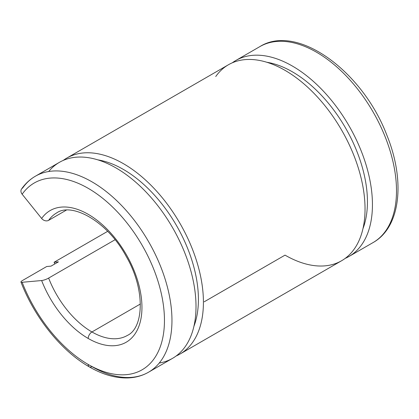 <?xml version="1.0" encoding="UTF-8"?>
<svg xmlns="http://www.w3.org/2000/svg" width="419" height="419" viewBox="0 0 419 419"><rect width="100%" height="100%" fill="white"/><g stroke="black" fill="none" stroke-linecap="round" stroke-linejoin="round"><path stroke-width="0.63" d="M215.733 76.541A113.156 65.333 60 0 1 354.322 156.554A113.156 65.333 60 0 1 285.03 255.134L204.215 301.795M54.784 263.97A113.156 65.333 60 0 1 54.109 262.247L107.652 231.335L54.109 262.247A113.156 65.333 -120 0 0 54.784 263.97M51.034 266.133L58.435 261.859L54.109 262.247L58.435 261.859L51.034 266.133L46.703 266.521L51.034 266.133M22.652 280.411L46.703 266.521L22.652 280.411A5.306 1.121 -21.2 0 0 22.149 282.286A5.306 1.121 158.8 0 1 20.955 282.034A5.306 1.121 158.8 0 1 22.652 280.411M89.294 366.871C102.702 374.612 115.613 378.299 128.036 377.938C135.536 377.65 142.36 375.743 148.525 372.213A113.156 65.333 -120 0 0 148.525 241.554A113.156 65.333 -120 0 0 35.369 176.221A113.156 65.333 60 0 1 148.525 241.554A113.156 65.333 60 0 1 148.525 372.213A113.156 65.333 60 0 1 91.944 366.609A5.306 3.064 -60 0 1 89.294 366.871A5.306 3.064 -60 0 1 88.194 364.446A107.851 62.269 60 0 1 22.149 282.286A107.851 62.269 -120 0 0 88.194 364.446A107.851 62.269 -120 0 0 154.239 270.485A107.851 62.269 -120 0 0 22.149 194.222L41.638 218.467A5.306 4.185 35.1 0 0 48.635 220.342L66.254 210.17L48.635 220.342A70.722 40.832 60 0 1 56.586 212.972A70.722 40.832 -120 0 0 48.635 220.342A5.306 4.185 -144.9 0 1 41.638 218.467A76.028 43.895 60 0 1 134.75 272.224A76.028 43.895 60 0 1 88.194 338.458A5.306 3.064 -60 0 1 91.944 331.963A70.722 40.832 60 0 1 48.635 278.085A5.306 1.121 158.8 0 1 41.638 280.541A76.028 43.895 -120 0 0 88.194 338.458A76.028 43.895 -120 0 0 134.75 272.224A76.028 43.895 -120 0 0 41.638 218.467L22.149 194.222A107.851 62.269 60 0 1 154.239 270.485A107.851 62.269 60 0 1 88.194 364.446A5.306 3.064 120 0 0 89.294 366.871C61.347 350.991 34.552 317.586 20.955 282.034M140.386 303.995L91.944 331.963A70.722 40.832 -120 0 0 127.308 335.467A70.722 40.832 60 0 1 91.944 331.963L140.386 303.995M115.047 239.747L48.635 278.085A70.722 40.832 -120 0 0 91.944 331.963A5.306 3.064 120 0 0 88.194 338.458A76.028 43.895 60 0 1 41.638 280.541L22.149 282.286L41.638 280.541A5.306 1.121 -21.2 0 0 48.635 278.085L115.047 239.747M21.558 189.006A5.306 4.185 35.1 0 0 22.149 194.222A5.306 4.185 -144.9 0 1 22.652 188.016A113.156 65.333 60 0 1 35.369 176.221C29.938 179.374 25.334 183.637 21.558 189.006M148.525 372.213L172.576 358.329A113.156 65.333 -120 0 0 172.576 227.664A113.156 65.333 -120 0 0 59.419 162.336L35.369 176.221M48.688 171.518A113.156 65.333 60 0 1 172.576 227.664A113.156 65.333 60 0 1 159.257 363.032M193.929 326.281A106.086 61.247 -120 0 0 176.441 225.432A106.086 61.247 -120 0 0 97.847 159.869A106.086 61.247 60 0 1 176.441 225.432A106.086 61.247 60 0 1 193.929 326.281M176.158 355.982A113.156 65.333 -120 0 0 179.981 223.39A113.156 65.333 -120 0 0 63.243 160.409A113.156 65.333 60 0 1 66.82 158.063A113.156 65.333 60 0 1 179.981 223.39A113.156 65.333 60 0 1 179.976 354.055A113.156 65.333 60 0 1 176.158 355.982M179.976 354.055L341.605 260.738A113.156 65.333 -120 0 0 341.605 130.079A113.156 65.333 -120 0 0 228.449 64.746L66.82 158.063M362.954 228.695A106.086 61.247 -120 0 0 345.471 127.847A106.086 61.247 -120 0 0 266.877 62.279A106.086 61.247 60 0 1 345.471 127.847A106.086 61.247 60 0 1 362.954 228.695M345.188 258.392A113.156 65.333 -120 0 0 349.006 125.805A113.156 65.333 -120 0 0 232.273 62.819A113.156 65.333 60 0 1 235.85 60.472A113.156 65.333 60 0 1 349.006 125.805A113.156 65.333 60 0 1 349.006 256.465A113.156 65.333 60 0 1 345.188 258.392M235.85 60.472L259.906 46.588C297.432 23.055 362.739 71.513 386.852 135.18C405.403 180.542 400.821 227.088 373.062 242.58A113.156 65.333 -120 0 0 373.062 111.915A113.156 65.333 -120 0 0 259.906 46.588A113.156 65.333 60 0 1 373.062 111.915A113.156 65.333 60 0 1 373.062 242.58L349.006 256.465M56.586 212.972C71.811 201.974 107.547 221.379 126.156 256.313C145.618 289.456 143.858 327.936 127.308 335.467"/></g></svg>
